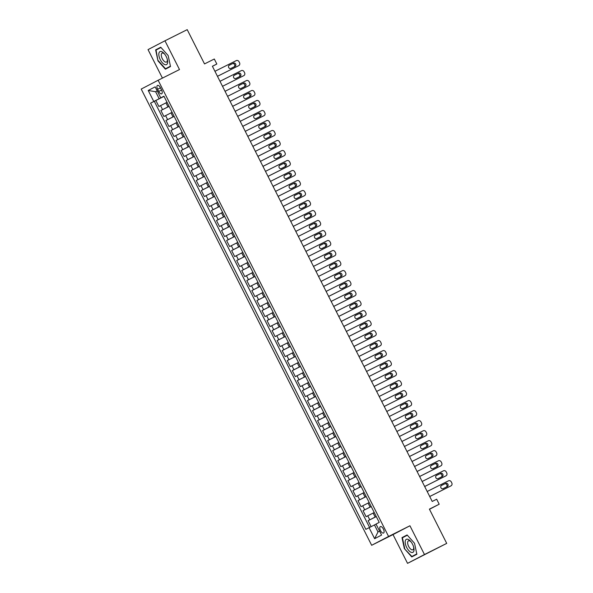 <?xml version="1.0" encoding="UTF-8"?>
<svg xmlns="http://www.w3.org/2000/svg" width="593" height="593" viewBox="0 0 593 593"><rect width="100%" height="100%" fill="white"/><g stroke="black" fill="none" stroke-linecap="round" stroke-linejoin="round"><path stroke-width="0.89" d="M383.404 529.06A3.588 1.653 -116.6 0 0 380.328 526.614A3.588 1.653 -116.6 0 0 380.476 530.587A3.588 1.653 -116.6 0 0 383.545 533.033A3.588 1.653 -116.6 0 0 383.404 529.06M407.547 563.35L446.714 543.388L424.469 554.537L409.941 525.769L388.585 536.465L371.663 545.286L393.018 534.59L407.547 563.35L424.469 554.537M388.585 536.465L158.138 80.255L141.208 89.069L371.663 545.286M158.138 80.255L179.494 69.559L164.965 40.791L148.035 49.612L162.43 78.106M164.965 40.791L187.21 29.65L204.518 63.918L214.303 59.011L216.83 64.014L212.383 66.246L432.215 501.448L436.67 499.217L439.191 504.22L429.406 509.128L446.714 543.388M167.033 102.322L158.88 106.481L155.848 100.476L164.031 96.377M169.057 106.325L160.896 110.483L169.079 106.384M160.896 110.483L163.927 116.487L172.089 112.329M177.144 122.336L168.983 126.487L165.951 120.49L174.134 116.391M182.192 132.343L174.038 136.494L171.006 130.49L179.19 126.391M187.247 142.342L179.093 146.501L176.062 140.497L184.245 136.397M192.302 152.349L184.149 156.508L181.11 150.503L189.3 146.404M197.358 162.356L189.197 166.507L186.165 160.503L194.348 156.404M202.406 172.355L194.252 176.514L191.22 170.51L199.404 166.411M207.461 182.362L199.307 186.521L196.276 180.517L204.459 176.417M212.516 192.369L204.363 196.52L201.331 190.523L209.514 186.417M217.572 202.376L209.411 206.527L206.379 200.523L214.57 196.424M222.627 212.376L214.466 216.534L211.434 210.53L219.618 206.431M227.675 222.382L219.521 226.533L216.489 220.537L224.673 216.438M232.73 232.389L224.577 236.54L221.545 230.536L229.728 226.437M237.786 242.389L229.632 246.547L226.6 240.543L234.784 236.444M242.841 252.396L234.68 256.554L231.648 250.55L239.831 246.451M247.896 262.402L239.735 266.553L236.703 260.549L244.887 256.45M252.944 272.402L244.79 276.56L241.759 270.556L249.942 266.457M257.999 282.409L249.846 286.567L246.814 280.563L254.997 276.464M263.055 292.416L254.901 296.567L251.862 290.57L260.053 286.463M268.11 302.423L259.949 306.574L256.917 300.569L265.101 296.47M273.158 312.422L265.004 316.58L261.973 310.576L270.156 306.477M278.213 322.429L270.06 326.587L267.028 320.583L275.211 316.484M283.269 332.436L275.115 336.587L272.083 330.583L280.267 326.484M288.324 342.435L280.163 346.594L277.131 340.59L285.322 336.49M293.379 352.442L285.218 356.601L282.186 350.596L290.37 346.497M298.427 362.449L290.274 366.6L287.242 360.603L295.425 356.497M303.483 372.448L295.329 376.607L292.297 370.603L300.481 366.504M308.538 382.455L300.384 386.614L297.352 380.61L305.536 376.511M313.593 392.462L305.432 396.613L302.4 390.617L310.584 386.517M318.649 402.469L310.487 406.62L307.456 400.616L315.639 396.517M323.696 412.469L315.543 416.627L312.511 410.623L320.694 406.524M328.752 422.475L320.598 426.634L317.566 420.63L325.75 416.531M333.807 432.482L325.653 436.633L322.614 430.629L330.805 426.53M338.862 442.482L330.701 446.64L327.67 440.636L335.853 436.537M343.91 452.489L335.757 456.647L332.725 450.643L340.908 446.544M348.966 462.496L340.812 466.647L337.78 460.65L345.964 456.543M354.021 472.502L345.867 476.653L342.836 470.649L351.019 466.55M359.076 482.502L350.915 486.66L347.883 480.656L356.067 476.557M364.132 492.509L355.97 496.667L352.939 490.663L361.122 486.564M369.18 502.516L361.026 506.667L357.994 500.662L366.178 496.563M374.235 512.515L366.081 516.673L363.049 510.669L371.233 506.57M157.597 89.254L158.709 91.455A3.476 1.601 -116.6 0 0 161.689 93.827A3.476 1.601 -116.6 0 0 161.548 89.98L160.436 87.779A3.476 1.601 -116.6 0 0 157.464 85.407A3.476 1.601 -116.6 0 0 157.597 89.254L160.458 87.823M157.234 90.937L155.625 91.745L159.169 98.742L150.578 103.145L365.866 529.349L369.068 527.681L374.628 538.689L381.581 535.064L376.021 524.056L379.224 522.389L163.935 96.192L160.733 97.86L163.972 96.274M153.78 101.477L148.22 90.477L155.173 86.852L160.733 97.86M376.259 516.518L375.161 517.066L373.138 513.064M371.203 506.518L370.106 507.067L368.083 503.064M366.148 496.511L365.051 497.06L363.035 493.057M361.1 486.505L359.995 487.053L357.979 483.05M356.045 476.498L354.948 477.054L352.924 473.051M350.989 466.498L349.892 467.047L347.869 463.044M345.934 456.491L344.837 457.04L342.813 453.037M340.879 446.485L339.782 447.033L337.765 443.038M335.831 436.485L334.734 437.034L332.71 433.031M330.775 426.478L329.678 427.027L327.655 423.024M325.72 416.471L324.623 417.02L322.599 413.017M320.665 406.464L319.568 407.02L317.544 403.018M315.609 396.465L314.512 397.014L312.496 393.011M310.562 386.458L309.464 387.007L307.441 383.004M305.506 376.451L304.409 377.007L302.386 373.004M300.451 366.452L299.354 367L297.33 362.998M295.396 356.445L294.298 356.993L292.282 352.991M290.348 346.438L289.251 346.987L287.227 342.991M285.292 336.439L284.195 336.987L282.172 332.984M280.237 326.432L279.14 326.98L277.116 322.977M275.182 316.425L274.085 316.973L272.061 312.971M270.126 306.418L269.029 306.974L267.013 302.971M265.078 296.418L263.981 296.967L261.958 292.964M260.023 286.412L258.926 286.96L256.902 282.957M254.968 276.405L253.871 276.953L251.847 272.958M249.912 266.405L248.815 266.954L246.799 262.951M244.857 256.398L243.76 256.947L241.744 252.944M239.809 246.391L238.712 246.94L236.689 242.937M234.754 236.385L233.657 236.941L231.633 232.938M229.699 226.385L228.601 226.934L226.578 222.931M224.643 216.378L223.546 216.927L221.53 212.924M219.595 206.371L218.498 206.927L216.475 202.925M214.54 196.372L213.443 196.92L211.419 192.918M209.485 186.365L208.388 186.914L206.364 182.911M204.429 176.358L203.332 176.907L201.309 172.911M199.374 166.359L198.277 166.907L196.261 162.905M194.326 156.352L193.229 156.9L191.205 152.898M189.271 146.345L188.174 146.894L186.15 142.891M184.215 136.338L183.118 136.894L181.095 132.891M179.16 126.339L178.063 126.887L176.047 122.884M174.105 116.332L173.008 116.88L170.992 112.878M155.848 100.476L154.313 101.277L369.572 527.422M375.161 517.066L368.105 520.676L371.114 526.643M363.049 510.669L370.106 507.067M357.994 500.662L365.051 497.06M352.939 490.663L359.995 487.053M347.883 480.656L354.948 477.054M342.836 470.649L349.892 467.047M337.78 460.65L344.837 457.04M332.725 450.643L339.782 447.033M327.67 440.636L334.734 437.034M322.614 430.629L329.678 427.027M317.566 420.63L324.623 417.02M312.511 410.623L319.568 407.02M307.456 400.616L314.512 397.014M302.4 390.617L309.464 387.007M297.352 380.61L304.409 377.007M292.297 370.603L299.354 367M287.242 360.603L294.298 356.993M282.186 350.596L289.251 346.987M277.131 340.59L284.195 336.987M272.083 330.583L279.14 326.98M267.028 320.583L274.085 316.973M261.973 310.576L269.029 306.974M256.917 300.569L263.981 296.967M251.862 290.57L258.926 286.96M246.814 280.563L253.871 276.953M241.759 270.556L248.815 266.954M236.703 260.549L243.76 256.947M231.648 250.55L238.712 246.94M226.6 240.543L233.657 236.941M221.545 230.536L228.601 226.934M216.489 220.537L223.546 216.927M211.434 210.53L218.498 206.927M206.379 200.523L213.443 196.92M201.331 190.523L208.388 186.914M196.276 180.517L203.332 176.907M191.22 170.51L198.277 166.907M186.165 160.503L193.229 156.9M181.11 150.503L188.174 146.894M176.062 140.497L183.118 136.894M171.006 130.49L178.063 126.887M165.951 120.49L173.008 116.88M164.002 96.325L159.169 98.742M429.488 509.276L439.191 504.22M212.42 66.312L216.83 64.014M157.219 90.914L155.625 91.745L148.22 90.477M376.058 524.138L374.457 524.946L377.993 531.951L379.587 531.12M154.313 101.277L150.578 103.145M368.105 520.676L376.288 516.577M369.068 527.681L374.457 524.946M374.628 538.689L377.993 531.951M157.968 60.864L165.395 69.188L170.495 66.535L168.167 55.549L160.74 47.225L155.64 49.879L157.968 60.864L156.048 50.049L160.977 47.484M409.941 525.769L393.018 534.59M416.864 554.262L414.537 543.284L407.109 534.953L402.01 537.606L404.337 548.592L411.764 556.916L416.864 554.262M160.785 47.277L159.435 48.285M159.376 48.011L155.64 49.879M407.154 535.005L405.805 536.013M416.79 553.921L411.868 556.486L404.337 548.592M405.753 535.738L402.01 537.606M214.933 71.301L236.236 60.627A2.239 1.994 62.5 0 1 239.031 61.739L239.535 62.739A2.239 1.994 62.5 0 1 238.764 65.63L217.461 76.304M217.468 76.319L238.764 65.63M233.486 63.132A1.794 1.594 -117.5 0 1 235.124 66.32A1.794 1.594 -117.5 0 1 235.11 66.334L230.833 68.469A1.794 1.594 -117.5 0 1 229.217 65.274L232.345 63.725A1.794 1.594 -117.5 0 1 234.168 66.801M229.017 65.393L232.345 63.725M166.218 56.572A7.286 3.35 -116.6 0 0 164.498 53.904A7.286 3.35 -116.6 0 0 159.384 52.125A7.286 3.35 -116.6 0 0 160.273 59.671A7.286 3.35 -116.6 0 0 165.758 64.8A7.286 3.35 -116.6 0 0 167.374 59.641A7.286 3.35 -116.6 0 0 166.218 56.572M164.854 54.356A4.989 2.298 -116.6 0 0 162.067 53.133A4.989 2.298 -116.6 0 0 162.267 58.648A4.989 2.298 -116.6 0 0 166.537 62.05A4.989 2.298 -116.6 0 0 167.226 59.085M170.436 66.26L165.499 68.758L158.309 60.694M170.421 66.194L165.499 68.758M408.258 539.437A7.286 3.35 -116.6 0 0 405.397 543.937A7.286 3.35 -116.6 0 0 410.971 552.253A7.286 3.35 -116.6 0 0 413.744 547.369A7.286 3.35 -116.6 0 0 410.867 541.631A7.286 3.35 -116.6 0 0 408.258 539.437M411.223 542.084A4.989 2.298 -116.6 0 0 409.741 540.935A4.989 2.298 -116.6 0 0 408.436 540.86A4.989 2.298 -116.6 0 0 408.117 545.175A4.989 2.298 -116.6 0 0 411.601 549.704A4.989 2.298 -116.6 0 0 412.906 549.778A4.989 2.298 -116.6 0 0 413.595 546.813M416.805 553.988L411.868 556.486M404.678 548.421L402.425 537.777L407.347 535.212M219.988 81.3L241.292 70.634A2.239 1.994 62.5 0 1 244.079 71.738L244.59 72.739A2.239 1.994 62.5 0 1 243.819 75.637L222.516 86.304L243.819 75.637M238.542 73.139A1.794 1.594 -117.5 0 1 240.158 76.341L235.888 78.476A1.794 1.594 -117.5 0 1 234.272 75.274L237.4 73.732A1.794 1.594 -117.5 0 1 239.224 76.808M234.065 75.4L237.4 73.732M225.043 91.307L246.347 80.633A2.239 1.994 62.5 0 1 249.134 81.745L249.638 82.746A2.239 1.994 62.5 0 1 248.875 85.637L227.571 96.311L248.875 85.637M243.597 83.139A1.794 1.594 -117.5 0 1 245.213 86.341L240.943 88.483A1.794 1.594 -117.5 0 1 239.327 85.281L242.455 83.739A1.794 1.594 -117.5 0 1 244.272 86.815M239.12 85.407L242.455 83.739M248.897 85.629L247.755 86.222A2.239 1.994 -117.5 0 1 247.726 86.237M230.099 101.314L251.402 90.64A2.239 1.994 62.5 0 1 254.189 91.752L254.694 92.753A2.239 1.994 62.5 0 1 253.923 95.643L232.619 106.317M232.634 106.332L253.923 95.643M248.652 93.145A1.794 1.594 -117.5 0 1 250.268 96.348L245.999 98.49A1.794 1.594 -117.5 0 1 244.383 95.288L247.503 93.738A1.794 1.594 -117.5 0 1 249.327 96.815M244.175 95.414L247.503 93.738M235.147 111.321L256.45 100.647A2.239 1.994 62.5 0 1 259.245 101.751L259.749 102.752A2.239 1.994 62.5 0 1 258.978 105.65L237.674 116.317M237.682 116.339L258.978 105.65M253.708 103.152A1.794 1.594 -117.5 0 1 255.338 106.34A1.794 1.594 -117.5 0 1 255.324 106.355L251.054 108.489A1.794 1.594 -117.5 0 1 249.416 105.302A1.794 1.594 -117.5 0 1 249.431 105.287L252.559 103.745A1.794 1.594 -117.5 0 1 254.382 106.822M249.23 105.413L252.559 103.745M240.202 121.32L261.506 110.654A2.239 1.994 62.5 0 1 264.3 111.758L264.804 112.759A2.239 1.994 62.5 0 1 264.033 115.65L242.73 126.324M242.737 126.346L264.033 115.65M258.756 113.152A1.794 1.594 -117.5 0 1 260.371 116.354L256.102 118.496A1.794 1.594 -117.5 0 1 254.486 115.294L257.614 113.752A1.794 1.594 -117.5 0 1 259.438 116.828M254.286 115.42L257.614 113.752M264.055 115.642L262.914 116.235A2.239 1.994 -117.5 0 1 262.892 116.25M245.257 131.327L266.561 120.653A2.239 1.994 62.5 0 1 269.348 121.765L269.852 122.766A2.239 1.994 62.5 0 1 269.089 125.657L247.785 136.331M247.792 136.346L269.089 125.657M263.811 123.159A1.794 1.594 -117.5 0 1 265.427 126.361L261.157 128.503A1.794 1.594 -117.5 0 1 259.541 125.301L262.669 123.759A1.794 1.594 -117.5 0 1 264.493 126.835M259.334 125.427L262.669 123.759M250.313 141.334L271.616 130.66A2.239 1.994 62.5 0 1 274.403 131.772L274.907 132.773A2.239 1.994 62.5 0 1 274.166 135.649A2.239 1.994 62.5 0 0 274.166 135.649L252.84 146.338M252.848 146.352L273.025 136.242A2.239 1.994 -117.5 0 1 272.995 136.257M268.866 133.166A1.794 1.594 -117.5 0 1 270.482 136.368L266.213 138.503A1.794 1.594 -117.5 0 1 264.597 135.308L267.725 133.759A1.794 1.594 -117.5 0 1 269.541 136.835M264.389 135.426L267.725 133.759M255.368 151.334L276.664 140.667A2.239 1.994 62.5 0 1 279.459 141.771L279.963 142.772A2.239 1.994 62.5 0 1 279.221 145.656A2.239 1.994 62.5 0 1 279.192 145.663L257.888 156.337M257.903 156.359L279.192 145.663M273.922 143.172A1.794 1.594 -117.5 0 1 275.537 146.367L271.268 148.509A1.794 1.594 -117.5 0 1 269.652 145.307L272.773 143.765A1.794 1.594 -117.5 0 1 274.596 146.842M269.444 145.433L272.773 143.765M260.416 161.34L281.719 150.666A2.239 1.994 62.5 0 1 284.514 151.778L285.018 152.779A2.239 1.994 62.5 0 1 284.247 155.67L262.944 166.344M262.951 166.359L283.106 156.27A2.239 1.994 -117.5 0 1 283.106 156.27L284.247 155.67M278.969 153.172A1.794 1.594 -117.5 0 1 280.593 156.374L276.316 158.516A1.794 1.594 -117.5 0 1 274.7 155.314L277.828 153.772A1.794 1.594 -117.5 0 1 279.651 156.849M274.5 155.44L277.828 153.772M283.15 156.241A2.239 1.994 -117.5 0 1 283.128 156.256L284.269 155.655M265.471 171.347L286.775 160.673A2.239 1.994 62.5 0 1 289.562 161.785L290.073 162.786A2.239 1.994 62.5 0 1 289.325 165.662A2.239 1.994 62.5 0 0 289.325 165.662L267.999 176.351M268.006 176.366L288.183 166.262A2.239 1.994 -117.5 0 1 288.183 166.262A2.239 1.994 -117.5 0 1 288.161 166.27M284.025 163.179A1.794 1.594 -117.5 0 1 285.641 166.381L281.371 168.523A1.794 1.594 -117.5 0 1 279.755 165.321L282.883 163.772A1.794 1.594 -117.5 0 1 284.707 166.848M279.555 165.447L282.883 163.772M270.527 181.347L291.83 170.68A2.239 1.994 62.5 0 1 294.617 171.785L295.121 172.785A2.239 1.994 62.5 0 1 294.358 175.684L273.054 186.35M273.062 186.372L294.358 175.684M289.08 173.186A1.794 1.594 -117.5 0 1 290.696 176.388L286.426 178.523A1.794 1.594 -117.5 0 1 284.81 175.32L287.939 173.779A1.794 1.594 -117.5 0 1 289.755 176.855M284.603 175.446L287.939 173.779M275.582 191.354L296.885 180.68A2.239 1.994 62.5 0 1 299.673 181.792L300.177 182.792A2.239 1.994 62.5 0 1 299.435 185.676A2.239 1.994 62.5 0 1 299.406 185.683L278.11 196.357L298.264 186.284A2.239 1.994 -117.5 0 1 298.264 186.284L299.406 185.683M294.135 183.185A1.794 1.594 -117.5 0 1 295.751 186.387L291.482 188.53A1.794 1.594 -117.5 0 1 289.866 185.327L292.994 183.786A1.794 1.594 -117.5 0 1 294.81 186.862M289.658 185.453L292.994 183.786M298.316 186.254A2.239 1.994 -117.5 0 1 298.294 186.269L299.435 185.676M280.63 201.361L301.933 190.687A2.239 1.994 62.5 0 1 304.728 191.798L305.232 192.799A2.239 1.994 62.5 0 1 304.461 195.69L283.157 206.364L304.461 195.69M299.191 193.192A1.794 1.594 -117.5 0 1 300.807 196.394L296.537 198.536A1.794 1.594 -117.5 0 1 294.914 195.334L298.042 193.785A1.794 1.594 -117.5 0 1 299.865 196.869M294.714 195.46L298.042 193.785M285.685 211.367L306.989 200.693A2.239 1.994 62.5 0 1 309.783 201.805L310.287 202.806A2.239 1.994 62.5 0 1 309.516 205.697L288.213 216.363M288.22 216.386L309.516 205.697M304.239 203.199A1.794 1.594 -117.5 0 1 305.877 206.386A1.794 1.594 -117.5 0 1 305.862 206.401L301.585 208.536A1.794 1.594 -117.5 0 1 299.954 205.348A1.794 1.594 -117.5 0 1 299.969 205.334L303.097 203.792A1.794 1.594 -117.5 0 1 304.921 206.868M299.769 205.46L303.097 203.792M290.74 221.367L312.044 210.7A2.239 1.994 62.5 0 1 314.831 211.805L315.343 212.805A2.239 1.994 62.5 0 1 314.594 215.689A2.239 1.994 62.5 0 0 314.594 215.689L293.268 226.37L313.43 216.297A2.239 1.994 -117.5 0 1 313.43 216.297L313.452 216.282A2.239 1.994 -117.5 0 0 313.475 216.267M309.294 213.206A1.794 1.594 -117.5 0 1 310.91 216.401L306.64 218.543A1.794 1.594 -117.5 0 1 305.024 215.341L308.152 213.799A1.794 1.594 -117.5 0 1 309.976 216.875M304.817 215.467L308.152 213.799M295.796 231.374L317.099 220.7A2.239 1.994 62.5 0 1 319.886 221.812L320.39 222.812A2.239 1.994 62.5 0 1 319.627 225.703L298.323 236.377L319.627 225.703M314.349 223.205A1.794 1.594 -117.5 0 1 315.965 226.407L311.696 228.55A1.794 1.594 -117.5 0 1 310.08 225.347L313.208 223.806A1.794 1.594 -117.5 0 1 315.024 226.882M309.872 225.473L313.208 223.806M300.851 241.381L322.155 230.707A2.239 1.994 62.5 0 1 324.942 231.819L325.446 232.819A2.239 1.994 62.5 0 1 324.675 235.71L303.371 246.384M303.386 246.399L324.675 235.71M319.405 233.212A1.794 1.594 -117.5 0 1 321.021 236.414L316.751 238.549A1.794 1.594 -117.5 0 1 315.135 235.354L318.256 233.805A1.794 1.594 -117.5 0 1 320.079 236.881M314.927 235.473L318.256 233.805M305.899 251.38L327.203 240.714A2.239 1.994 62.5 0 1 329.997 241.818L330.501 242.819A2.239 1.994 62.5 0 1 329.73 245.717L308.427 256.384L329.73 245.717M324.46 243.219A1.794 1.594 -117.5 0 1 326.091 246.406A1.794 1.594 -117.5 0 1 326.076 246.421L321.806 248.556A1.794 1.594 -117.5 0 1 320.168 245.369A1.794 1.594 -117.5 0 1 320.183 245.354L323.311 243.812A1.794 1.594 -117.5 0 1 325.134 246.888M319.983 245.48L323.311 243.812M310.954 261.387L332.258 250.713A2.239 1.994 62.5 0 1 335.052 251.825L335.556 252.826A2.239 1.994 62.5 0 1 334.786 255.716L313.482 266.39L334.786 255.716M329.508 253.218A1.794 1.594 -117.5 0 1 331.124 256.421L326.854 258.563A1.794 1.594 -117.5 0 1 325.238 255.361L328.366 253.819A1.794 1.594 -117.5 0 1 330.19 256.895M325.038 255.487L328.366 253.819M334.808 255.709L333.666 256.302A2.239 1.994 -117.5 0 1 333.644 256.317M316.01 271.394L337.313 260.72A2.239 1.994 62.5 0 1 340.1 261.832L340.604 262.832A2.239 1.994 62.5 0 1 339.841 265.723L318.537 276.397L339.841 265.723M334.563 263.225A1.794 1.594 -117.5 0 1 336.179 266.427L331.91 268.57A1.794 1.594 -117.5 0 1 330.294 265.368L333.422 263.818A1.794 1.594 -117.5 0 1 335.245 266.894M330.086 265.494L333.422 263.818M321.065 281.401L342.369 270.727A2.239 1.994 62.5 0 1 345.156 271.831L345.66 272.832A2.239 1.994 62.5 0 1 344.896 275.73L323.593 286.397M323.6 286.419L344.896 275.73M339.619 273.232A1.794 1.594 -117.5 0 1 341.234 276.434L336.965 278.569A1.794 1.594 -117.5 0 1 335.349 275.367L338.477 273.825A1.794 1.594 -117.5 0 1 340.293 276.901M335.141 275.493L338.477 273.825M344.918 275.715L343.777 276.308A2.239 1.994 -117.5 0 1 343.747 276.323M326.12 291.4L347.416 280.726A2.239 1.994 62.5 0 1 350.211 281.838L350.715 282.839A2.239 1.994 62.5 0 1 349.974 285.722A2.239 1.994 62.5 0 1 349.944 285.73L328.641 296.404M328.655 296.426L349.944 285.73M344.674 283.232A1.794 1.594 -117.5 0 1 346.29 286.434L342.02 288.576A1.794 1.594 -117.5 0 1 340.397 285.374L343.525 283.832A1.794 1.594 -117.5 0 1 345.348 286.908M340.197 285.5L343.525 283.832M331.168 301.407L352.472 290.733A2.239 1.994 62.5 0 1 355.266 291.845L355.77 292.846A2.239 1.994 62.5 0 1 354.999 295.737L333.696 306.411M333.703 306.425L353.858 296.33A2.239 1.994 -117.5 0 1 353.858 296.33L354.999 295.737M349.722 293.238A1.794 1.594 -117.5 0 1 351.345 296.441L347.068 298.583A1.794 1.594 -117.5 0 1 345.452 295.381L348.58 293.839A1.794 1.594 -117.5 0 1 350.404 296.915M345.252 295.507L348.58 293.839M353.902 296.307A2.239 1.994 -117.5 0 1 353.88 296.322L355.022 295.722M336.224 311.414L357.527 300.74A2.239 1.994 62.5 0 1 360.314 301.852L360.826 302.853A2.239 1.994 62.5 0 1 360.077 305.729A2.239 1.994 62.5 0 0 360.077 305.729L338.751 316.41M338.759 316.432L358.935 306.322A2.239 1.994 -117.5 0 1 358.935 306.322A2.239 1.994 -117.5 0 1 358.913 306.336M354.777 303.245A1.794 1.594 -117.5 0 1 356.393 306.448L352.123 308.582A1.794 1.594 -117.5 0 1 350.507 305.388L353.636 303.838A1.794 1.594 -117.5 0 1 355.459 306.915M350.3 305.506L353.636 303.838M341.279 321.413L362.582 310.747A2.239 1.994 62.5 0 1 365.37 311.851L365.874 312.852A2.239 1.994 62.5 0 1 365.11 315.743L343.807 326.417M343.814 326.439L365.11 315.743M359.832 313.252A1.794 1.594 -117.5 0 1 361.448 316.447L357.179 318.589A1.794 1.594 -117.5 0 1 355.563 315.387L358.691 313.845A1.794 1.594 -117.5 0 1 360.507 316.921M355.355 315.513L358.691 313.845M346.334 331.42L367.638 320.746A2.239 1.994 62.5 0 1 370.425 321.858L370.929 322.859A2.239 1.994 62.5 0 1 370.158 325.75L348.862 336.424M348.869 336.439L369.016 326.35A2.239 1.994 -117.5 0 1 369.016 326.35L370.158 325.75M364.888 323.252A1.794 1.594 -117.5 0 1 366.504 326.454L362.234 328.596A1.794 1.594 -117.5 0 1 360.618 325.394L363.739 323.852A1.794 1.594 -117.5 0 1 365.562 326.928M360.411 325.52L363.739 323.852M369.068 326.32A2.239 1.994 -117.5 0 1 369.039 326.335L370.188 325.735M351.382 341.427L372.686 330.753A2.239 1.994 62.5 0 1 375.48 331.865L375.984 332.866A2.239 1.994 62.5 0 1 375.213 335.757L353.91 346.431M353.925 346.445L375.213 335.757M369.943 333.259A1.794 1.594 -117.5 0 1 371.559 336.461L367.289 338.603A1.794 1.594 -117.5 0 1 365.666 335.401L368.794 333.852A1.794 1.594 -117.5 0 1 370.618 336.928M365.466 335.519L368.794 333.852M375.243 335.742L374.094 336.342A2.239 1.994 -117.5 0 1 374.072 336.35M356.437 351.427L377.741 340.76A2.239 1.994 62.5 0 1 380.536 341.864L381.04 342.865A2.239 1.994 62.5 0 1 380.269 345.763L358.965 356.43M358.973 356.452L380.269 345.763M374.991 343.265A1.794 1.594 -117.5 0 1 376.629 346.453A1.794 1.594 -117.5 0 1 376.614 346.468L372.337 348.602A1.794 1.594 -117.5 0 1 370.707 345.415A1.794 1.594 -117.5 0 1 370.721 345.4L373.849 343.858A1.794 1.594 -117.5 0 1 375.673 346.935M370.521 345.526L373.849 343.858M361.493 361.433L382.796 350.76A2.239 1.994 62.5 0 1 385.583 351.871L386.095 352.872A2.239 1.994 62.5 0 1 385.346 355.756A2.239 1.994 62.5 0 0 385.346 355.756L364.02 366.437L384.182 356.363A2.239 1.994 -117.5 0 1 384.182 356.363L384.205 356.349A2.239 1.994 -117.5 0 0 384.227 356.334M380.046 353.265A1.794 1.594 -117.5 0 1 381.662 356.467L377.393 358.609A1.794 1.594 -117.5 0 1 375.777 355.407L378.905 353.865A1.794 1.594 -117.5 0 1 380.728 356.942M375.569 355.533L378.905 353.865M366.548 371.44L387.852 360.766A2.239 1.994 62.5 0 1 390.639 361.878L391.143 362.879A2.239 1.994 62.5 0 1 390.379 365.77L369.076 376.444L390.379 365.77M385.102 363.272A1.794 1.594 -117.5 0 1 386.718 366.474L382.448 368.616A1.794 1.594 -117.5 0 1 380.832 365.414L383.96 363.865A1.794 1.594 -117.5 0 1 385.776 366.941M380.624 365.54L383.96 363.865M371.603 381.447L392.9 370.773A2.239 1.994 62.5 0 1 395.694 371.885L396.198 372.878A2.239 1.994 62.5 0 1 395.427 375.777L374.124 386.443M374.139 386.466L395.427 375.777M390.157 373.279A1.794 1.594 -117.5 0 1 391.773 376.481L387.503 378.616A1.794 1.594 -117.5 0 1 385.887 375.413L389.008 373.872A1.794 1.594 -117.5 0 1 390.831 376.948M385.68 375.539L389.008 373.872M376.651 391.447L397.955 380.78A2.239 1.994 62.5 0 1 400.749 381.885L401.253 382.885A2.239 1.994 62.5 0 1 400.512 385.769A2.239 1.994 62.5 0 0 400.512 385.769L379.179 396.45L399.341 386.377A2.239 1.994 -117.5 0 1 399.341 386.377L399.363 386.362A2.239 1.994 -117.5 0 0 399.393 386.347M395.212 383.286A1.794 1.594 -117.5 0 1 396.828 386.48L392.559 388.623A1.794 1.594 -117.5 0 1 390.92 385.435A1.794 1.594 -117.5 0 1 390.935 385.42L394.063 383.879A1.794 1.594 -117.5 0 1 395.887 386.955M390.735 385.546L394.063 383.879M381.707 401.454L403.01 390.78A2.239 1.994 62.5 0 1 405.797 391.891L406.309 392.892A2.239 1.994 62.5 0 1 405.538 395.783L384.234 406.457L405.538 395.783M400.26 393.285A1.794 1.594 -117.5 0 1 401.876 396.487L397.606 398.629A1.794 1.594 -117.5 0 1 395.991 395.427L399.119 393.885A1.794 1.594 -117.5 0 1 400.942 396.962M395.79 395.553L399.119 393.885M386.762 411.46L408.066 400.786A2.239 1.994 62.5 0 1 410.853 401.898L411.357 402.899A2.239 1.994 62.5 0 1 410.593 405.79L389.29 416.464L410.593 405.79M405.315 403.292A1.794 1.594 -117.5 0 1 406.931 406.494L402.662 408.629A1.794 1.594 -117.5 0 1 401.046 405.434L404.174 403.885A1.794 1.594 -117.5 0 1 405.997 406.961M400.838 405.553L404.174 403.885M391.817 421.46L413.121 410.793A2.239 1.994 62.5 0 1 415.908 411.898L416.412 412.898A2.239 1.994 62.5 0 1 415.649 415.797L394.345 426.463L415.649 415.797M410.371 413.299A1.794 1.594 -117.5 0 1 411.987 416.501L407.717 418.636A1.794 1.594 -117.5 0 1 406.101 415.434L409.229 413.892A1.794 1.594 -117.5 0 1 411.045 416.968M405.894 415.56L409.229 413.892M415.671 415.782L414.529 416.375A2.239 1.994 -117.5 0 1 414.5 416.39M396.865 431.467L418.169 420.793A2.239 1.994 62.5 0 1 420.963 421.905L421.467 422.905A2.239 1.994 62.5 0 1 420.726 425.789A2.239 1.994 62.5 0 1 420.696 425.796L399.393 436.47M399.408 436.485L420.696 425.796M415.426 423.298A1.794 1.594 -117.5 0 1 417.042 426.5L412.772 428.643A1.794 1.594 -117.5 0 1 411.149 425.44L414.277 423.899A1.794 1.594 -117.5 0 1 416.101 426.975M410.949 425.566L414.277 423.899M401.921 441.474L423.224 430.8A2.239 1.994 62.5 0 1 426.019 431.912L426.523 432.912A2.239 1.994 62.5 0 1 425.752 435.803L404.448 446.477L425.752 435.803M420.474 433.305A1.794 1.594 -117.5 0 1 422.097 436.507L417.82 438.65A1.794 1.594 -117.5 0 1 416.204 435.447L419.333 433.898A1.794 1.594 -117.5 0 1 421.156 436.974M416.004 435.573L419.333 433.898M406.976 451.481L428.279 440.807A2.239 1.994 62.5 0 1 431.067 441.911L431.578 442.912A2.239 1.994 62.5 0 1 430.807 445.81L409.504 456.477M409.511 456.499L430.807 445.81M425.529 443.312A1.794 1.594 -117.5 0 1 427.145 446.514L422.876 448.649A1.794 1.594 -117.5 0 1 421.26 445.447L424.388 443.905A1.794 1.594 -117.5 0 1 426.211 446.981M421.052 445.573L424.388 443.905M430.829 445.795L429.688 446.388A2.239 1.994 -117.5 0 1 429.688 446.388A2.239 1.994 -117.5 0 1 429.666 446.403M412.031 461.48L433.335 450.806A2.239 1.994 62.5 0 1 436.122 451.918L436.626 452.919A2.239 1.994 62.5 0 1 435.862 455.809L414.559 466.483M414.566 466.506L435.862 455.809M430.585 453.311A1.794 1.594 -117.5 0 1 432.201 456.514L427.931 458.656A1.794 1.594 -117.5 0 1 426.315 455.454L429.443 453.912A1.794 1.594 -117.5 0 1 431.259 456.988M426.108 455.58L429.443 453.912M417.087 471.487L438.39 460.813A2.239 1.994 62.5 0 1 441.177 461.925L441.681 462.925A2.239 1.994 62.5 0 1 440.91 465.816L419.614 476.49M419.622 476.505L439.769 466.409A2.239 1.994 -117.5 0 1 439.769 466.409L440.91 465.816M435.64 463.318A1.794 1.594 -117.5 0 1 437.256 466.521L432.986 468.663A1.794 1.594 -117.5 0 1 431.37 465.461L434.491 463.911A1.794 1.594 -117.5 0 1 436.315 466.995M431.163 465.587L434.491 463.911M439.821 466.387A2.239 1.994 -117.5 0 1 439.791 466.402L440.94 465.801M422.134 481.494L443.438 470.82A2.239 1.994 62.5 0 1 446.232 471.932L446.737 472.932A2.239 1.994 62.5 0 1 445.966 475.823L424.662 486.49M424.677 486.512L445.966 475.823M440.695 473.325A1.794 1.594 -117.5 0 1 442.326 476.513A1.794 1.594 -117.5 0 1 442.311 476.527L438.042 478.662A1.794 1.594 -117.5 0 1 436.404 475.475A1.794 1.594 -117.5 0 1 436.418 475.46L439.546 473.918A1.794 1.594 -117.5 0 1 441.37 476.994M436.218 475.586L439.546 473.918M445.995 475.808L444.846 476.401A2.239 1.994 -117.5 0 1 444.846 476.401A2.239 1.994 -117.5 0 1 444.824 476.416M427.19 491.493L448.493 480.827A2.239 1.994 62.5 0 1 451.288 481.931L451.792 482.932A2.239 1.994 62.5 0 1 451.021 485.823L429.717 496.497M429.725 496.519L451.021 485.823M445.743 483.332A1.794 1.594 -117.5 0 1 447.367 486.527L443.09 488.669A1.794 1.594 -117.5 0 1 441.459 485.482A1.794 1.594 -117.5 0 1 441.474 485.467L444.602 483.925A1.794 1.594 -117.5 0 1 446.425 487.001M441.274 485.593L444.602 483.925M167.96 106.873L165.936 102.878M162.571 109.616L160.547 105.613M369.773 519.802L367.749 515.806M364.717 509.802L362.694 505.799M359.662 499.795L357.646 495.792M354.607 489.788L352.59 485.786M349.559 479.789L347.535 475.786M344.503 469.782L342.48 465.779M339.448 459.775L337.424 455.772M334.393 449.776L332.376 445.773M329.345 439.769L327.321 435.766M324.289 429.762L322.266 425.759M319.234 419.755L317.211 415.76M314.179 409.756L312.155 405.753M309.123 399.749L307.107 395.746M304.076 389.742L302.052 385.739M299.02 379.742L296.997 375.74M293.965 369.736L291.941 365.733M288.91 359.729L286.893 355.726M283.854 349.729L281.838 345.726M278.806 339.722L276.783 335.72M273.751 329.715L271.727 325.713M268.696 319.709L266.672 315.713M263.64 309.709L261.624 305.706M258.592 299.702L256.569 295.699M253.537 289.695L251.514 285.693M248.482 279.696L246.458 275.693M243.426 269.689L241.403 265.686M238.371 259.682L236.355 255.679M233.323 249.675L231.3 245.68M228.268 239.676L226.244 235.673M223.213 229.669L221.189 225.666M218.157 219.662L216.141 215.659M213.102 209.663L211.086 205.66M208.054 199.656L206.03 195.653M202.999 189.649L200.975 185.646M197.943 179.649L195.92 175.647M192.888 169.642L190.872 165.64M187.84 159.636L185.817 155.633M182.785 149.629L180.761 145.633M177.73 139.629L175.706 135.627M172.674 129.622L170.651 125.62M167.619 119.616L165.603 115.613M161.57 90.025L158.709 91.455M237.645 66.216L238.786 65.615M242.7 76.215L243.842 75.622M252.803 96.229L253.952 95.629M257.859 106.229L259.008 105.636M267.969 126.242L269.111 125.642M278.073 146.249L279.221 145.656M293.238 176.262L294.38 175.669M303.342 196.276L304.491 195.675M308.397 206.275L309.539 205.682M318.508 226.289L319.649 225.688M323.556 236.288L324.705 235.695M328.611 246.295L329.76 245.702M338.722 266.309L339.863 265.708M348.825 286.315L349.974 285.722M363.991 316.328L365.132 315.735M379.149 346.342L380.291 345.749M389.26 366.355L390.402 365.755M394.308 376.355L395.457 375.762M404.419 396.369L405.56 395.768M409.474 406.368L410.615 405.775M419.577 426.382L420.726 425.789M424.632 436.389L425.774 435.788M434.743 456.395L435.885 455.802M449.902 486.408L451.043 485.815"/></g></svg>
